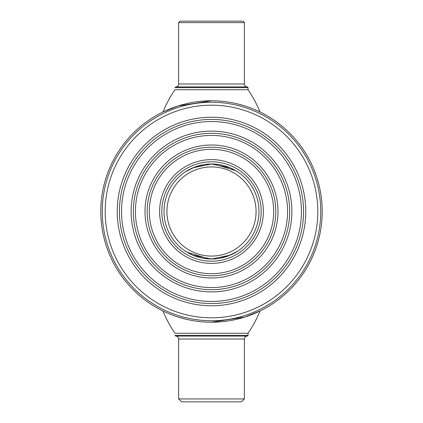 <?xml version="1.0" encoding="UTF-8"?>
<svg xmlns="http://www.w3.org/2000/svg" width="423" height="423" viewBox="0 0 423 423"><rect width="100%" height="100%" fill="white"/><g stroke="black" fill="none" stroke-linecap="round" stroke-linejoin="round"><path stroke-width="0.63" d="M211.5 117.24A94.26 94.26 0 0 0 117.24 211.5A94.26 94.26 0 0 0 211.5 305.76A94.26 94.26 0 0 0 305.76 211.5A94.26 94.26 0 0 0 211.5 117.24M211.5 317.816A106.316 106.316 0 0 0 317.816 211.5A106.316 106.316 0 0 0 211.5 105.184A106.316 106.316 0 0 0 105.184 211.5A106.316 106.316 0 0 0 211.5 317.816M211.5 320.74A109.24 109.24 0 0 0 320.74 211.5A109.24 109.24 0 0 0 211.5 102.26A109.24 109.24 0 0 0 102.26 211.5A109.24 109.24 0 0 0 211.5 320.74M211.5 322.204A110.704 110.704 0 0 0 322.204 211.5A110.704 110.704 0 0 0 211.5 100.796A110.704 110.704 0 0 0 100.796 211.5A110.704 110.704 0 0 0 211.5 322.204L244.864 317.054L260.002 311.011A116.912 116.912 0 0 1 248.037 333.266L248.037 335.354L174.963 335.354L175.693 336.084A2.924 2.924 0 0 1 178.617 339.008L178.617 398.926L181.541 401.85L241.459 401.85L244.383 398.926L178.617 398.926M212.388 322.199L213.16 322.189M213.705 322.183L215.201 322.141M216.38 322.093L217.686 322.03M211.331 322.204L206.673 322.099M206.593 322.093L211.251 322.204M175.693 336.084L247.307 336.084A2.924 2.924 0 0 0 244.383 339.008L244.383 398.926M247.307 336.084L248.037 335.354M247.307 86.916L175.693 86.916A2.924 2.924 0 0 0 178.617 83.992L178.617 22.609L180.082 21.15L242.918 21.15L244.383 22.609L244.383 83.992A2.924 2.924 0 0 0 247.307 86.916L248.037 87.646L248.037 89.734A116.912 116.912 0 0 1 260.002 111.989M175.693 86.916L174.963 87.646L248.037 87.646M178.617 22.609L244.383 22.609M248.037 333.266L174.963 333.266A116.912 116.912 0 0 1 162.998 311.011M185.406 319.085L178.538 317.181M211.5 100.796L178.136 105.946L162.998 111.989A116.912 116.912 0 0 1 174.963 89.734L248.037 89.734M237.594 103.915L244.462 105.819M211.5 131.119A80.381 80.381 0 0 1 291.881 211.5A80.381 80.381 0 0 1 211.5 291.881A80.381 80.381 0 0 1 131.119 211.5A80.381 80.381 0 0 1 211.5 131.119M211.5 301.462A89.962 89.962 0 0 1 121.538 211.5A89.962 89.962 0 0 1 211.5 121.538A89.962 89.962 0 0 1 301.462 211.5A89.962 89.962 0 0 1 211.5 301.462M211.5 303.571A92.071 92.071 0 0 1 119.429 211.5A92.071 92.071 0 0 1 211.5 119.429A92.071 92.071 0 0 1 303.571 211.5A92.071 92.071 0 0 1 211.5 303.571M211.5 133.314A78.186 78.186 0 0 1 289.686 211.5A78.186 78.186 0 0 1 211.5 289.686A78.186 78.186 0 0 1 133.314 211.5A78.186 78.186 0 0 1 211.5 133.314M211.5 135.423A76.077 76.077 0 0 1 287.577 211.5A76.077 76.077 0 0 1 211.5 287.577A76.077 76.077 0 0 1 135.423 211.5A76.077 76.077 0 0 1 211.5 135.423M211.5 277.996A66.496 66.496 0 0 1 145.004 211.5A66.496 66.496 0 0 1 211.5 145.004A66.496 66.496 0 0 1 277.996 211.5A66.496 66.496 0 0 1 211.5 277.996M211.5 166.926A44.574 44.574 0 0 1 256.074 211.5A44.574 44.574 0 0 1 211.5 256.074A44.574 44.574 0 0 1 166.926 211.5A44.574 44.574 0 0 1 211.5 166.926M237.282 171.611L230.117 167.804L211.5 164.002A47.498 47.498 0 0 1 258.998 211.5A47.498 47.498 0 0 1 211.5 258.998L230.144 255.185L237.805 251.045L228.261 255.941L219.283 258.353M216.719 258.707L209.369 258.95M206.281 164.293L213.631 164.05M214.091 164.076L235.785 170.681M185.718 251.389L192.883 255.196L211.5 258.998A47.498 47.498 0 0 1 164.002 211.5A47.498 47.498 0 0 1 211.5 164.002L192.856 167.815L185.195 171.955L194.739 167.059L203.717 164.647M208.909 258.924L187.215 252.32M211.5 161.813A49.687 49.687 0 0 1 261.187 211.5A49.687 49.687 0 0 1 211.5 261.187A49.687 49.687 0 0 1 161.813 211.5A49.687 49.687 0 0 1 211.5 161.813M211.5 275.801A64.301 64.301 0 0 1 147.199 211.5A64.301 64.301 0 0 1 211.5 147.199A64.301 64.301 0 0 1 275.801 211.5A64.301 64.301 0 0 1 211.5 275.801M211.5 273.692A62.192 62.192 0 0 1 149.308 211.5A62.192 62.192 0 0 1 211.5 149.308A62.192 62.192 0 0 1 273.692 211.5A62.192 62.192 0 0 1 211.5 273.692M211.5 159.619A51.881 51.881 0 0 1 263.381 211.5A51.881 51.881 0 0 1 211.5 263.381A51.881 51.881 0 0 1 159.619 211.5A51.881 51.881 0 0 1 211.5 159.619M244.383 339.008L178.617 339.008M178.617 83.992L244.383 83.992"/></g></svg>
